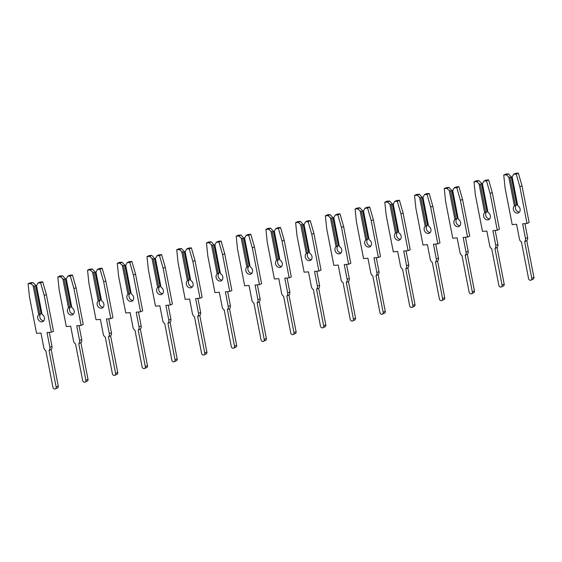 <?xml version="1.0" encoding="UTF-8"?>
<svg xmlns="http://www.w3.org/2000/svg" width="562" height="562" viewBox="0 0 562 562"><rect width="100%" height="100%" fill="white"/><g stroke="black" fill="none" stroke-linecap="round" stroke-linejoin="round"><path stroke-width="0.84" d="M519.386 212.12A4.032 3.281 64.8 0 1 515.487 208.46A4.032 3.281 64.8 0 1 516.506 204.961L514.392 205.959L508.751 176.939L506.383 174.831L508.498 173.834L505.849 174.037L503.735 175.035L505.062 187.87L512.2 224.61L516.576 224.28L519.45 239.054A3.646 2.965 -115.2 0 0 521.445 241.934L528.561 278.541A1.939 1.581 -115.2 0 0 530.999 280.178A1.939 1.581 -115.2 0 0 531.778 278.302L524.669 241.688A3.646 2.965 -115.2 0 0 525.505 238.597L522.632 223.831L527.008 223.5L519.864 186.753L516.239 174.094L513.591 174.29L511.996 177.353L517.735 205.706A4.032 3.281 64.8 0 1 520.068 208.959A4.032 3.281 64.8 0 1 518.438 212.858A4.032 3.281 64.8 0 1 513.373 209.457A4.032 3.281 64.8 0 1 514.392 205.959M515.431 205.355L510.064 177.501L511.287 176.925L516.696 204.758M530.999 280.178L533.12 279.181A1.939 1.581 -115.2 0 0 533.9 277.305L526.784 240.691L524.669 241.688M526.784 240.691A3.646 2.965 -115.2 0 0 527.62 237.6L524.908 223.655M513.591 174.29L515.705 173.293L518.354 173.096L521.986 185.755L529.123 222.503L527.008 223.5M511.287 176.925L508.498 173.834M510.064 177.501L508.751 176.939M512.094 176.686L517.735 205.706M506.383 174.831L503.735 175.035M519.864 186.753L521.986 185.755M516.239 174.094L518.354 173.096M489.657 218.913A4.032 3.281 64.8 0 1 485.765 215.26A4.032 3.281 64.8 0 1 486.783 211.755L484.662 212.752L479.021 183.732L476.653 181.631L478.768 180.634L476.126 180.831L474.005 181.828L475.333 194.663L482.477 231.403L486.854 231.08L489.727 245.854A3.646 2.965 -115.2 0 0 491.722 248.727L498.838 285.334A1.939 1.581 -115.2 0 0 501.269 286.971A1.939 1.581 -115.2 0 0 502.056 285.096L494.939 248.488A3.646 2.965 -115.2 0 0 495.775 245.397L492.902 230.624L497.279 230.294L490.134 193.553L486.509 180.887L483.861 181.09L482.266 184.146L488.006 212.499A4.032 3.281 64.8 0 1 490.338 215.752A4.032 3.281 64.8 0 1 488.708 219.651A4.032 3.281 64.8 0 1 483.643 216.258A4.032 3.281 64.8 0 1 484.662 212.752M485.701 212.155L480.334 184.294L481.557 183.718L486.973 211.558M501.269 286.971L503.39 285.974A1.939 1.581 -115.2 0 0 504.17 284.098L497.054 247.491L494.939 248.488M497.054 247.491A3.646 2.965 -115.2 0 0 497.89 244.4L495.185 230.448M483.861 181.09L485.982 180.086L488.631 179.889L492.256 192.555L499.4 229.296L497.279 230.294M481.557 183.718L481.142 182.734L478.768 180.634M480.334 184.294L479.021 183.732M482.372 183.479L488.006 212.499M476.653 181.631L474.005 181.828M490.134 193.553L492.256 192.555M486.509 180.887L488.631 179.889M459.927 225.706A4.032 3.281 64.8 0 1 456.035 222.053A4.032 3.281 64.8 0 1 457.054 218.548L454.932 219.545L449.291 190.532L446.923 188.425L449.045 187.427L446.397 187.624L444.275 188.621L445.603 201.456L452.747 238.204L457.124 237.874L459.997 252.647A3.646 2.965 -115.2 0 0 461.992 255.527L469.108 292.135A1.939 1.581 -115.2 0 0 471.546 293.764A1.939 1.581 -115.2 0 0 472.326 291.889L465.21 255.281A3.646 2.965 -115.2 0 0 466.046 252.19L463.179 237.417L467.556 237.087L460.411 200.346L456.78 187.687L454.138 187.884L452.543 190.947L458.283 219.292A4.032 3.281 64.8 0 1 460.615 222.545A4.032 3.281 64.8 0 1 458.985 226.444A4.032 3.281 64.8 0 1 453.92 223.051A4.032 3.281 64.8 0 1 454.932 219.545M455.979 218.948L450.612 191.087L451.834 190.511L457.243 218.351M471.546 293.764L473.661 292.767A1.939 1.581 -115.2 0 0 474.447 290.891L467.331 254.284L465.21 255.281M467.331 254.284A3.646 2.965 -115.2 0 0 468.167 251.193L465.455 237.248M454.138 187.884L456.253 186.886L458.901 186.682L462.526 199.348L469.67 236.089L467.556 237.087M451.834 190.511L449.045 187.427M450.612 191.087L449.291 190.532M452.642 190.279L458.283 219.292M446.923 188.425L444.275 188.621M460.411 200.346L462.526 199.348M456.78 187.687L458.901 186.682M430.204 232.506A4.032 3.281 64.8 0 1 426.312 228.846A4.032 3.281 64.8 0 1 427.324 225.348L425.209 226.345L419.568 197.325L417.201 195.218L419.315 194.22L416.667 194.424L414.552 195.421L415.88 208.256L423.024 244.997L427.401 244.667L430.267 259.44A3.646 2.965 -115.2 0 0 432.269 262.321L439.386 298.928A1.939 1.581 -115.2 0 0 441.816 300.565A1.939 1.581 -115.2 0 0 442.603 298.689L435.487 262.075A3.646 2.965 -115.2 0 0 436.323 258.984L433.45 244.217L437.826 243.887L430.682 207.139L427.057 194.48L424.408 194.677L422.814 197.74L428.553 226.093A4.032 3.281 64.8 0 1 430.885 229.345A4.032 3.281 64.8 0 1 429.256 233.244A4.032 3.281 64.8 0 1 424.191 229.844A4.032 3.281 64.8 0 1 425.209 226.345M426.249 225.741L420.882 197.887L422.104 197.311L427.513 225.144M441.816 300.565L443.938 299.567A1.939 1.581 -115.2 0 0 444.718 297.691L437.601 261.077L435.487 262.075M437.601 261.077A3.646 2.965 -115.2 0 0 438.437 257.986L435.726 244.041M424.408 194.677L426.523 193.679L429.171 193.483L432.803 206.142L439.941 242.889L437.826 243.887M422.104 197.311L419.315 194.22M420.882 197.887L419.568 197.325M422.912 197.072L428.553 226.093M417.201 195.218L414.552 195.421M430.682 207.139L432.803 206.142M427.057 194.48L429.171 193.483M400.474 239.3A4.032 3.281 64.8 0 1 396.582 235.647A4.032 3.281 64.8 0 1 397.601 232.141L395.479 233.139L389.838 204.118L387.471 202.018L389.592 201.02L386.944 201.217L384.822 202.215L386.15 215.049L393.295 251.797L397.671 251.467L400.544 266.24A3.646 2.965 -115.2 0 0 402.54 269.114L409.656 305.728A1.939 1.581 -115.2 0 0 412.094 307.358A1.939 1.581 -115.2 0 0 412.873 305.482L405.757 268.875A3.646 2.965 -115.2 0 0 406.593 265.784L403.72 251.01L408.096 250.68L400.959 213.939L397.327 201.273L394.679 201.477L393.091 204.533L398.83 232.886A4.032 3.281 64.8 0 1 401.156 236.138A4.032 3.281 64.8 0 1 399.526 240.037A4.032 3.281 64.8 0 1 394.461 236.644A4.032 3.281 64.8 0 1 395.479 233.139M396.519 232.542L391.159 204.68L392.381 204.104L397.791 231.944M412.094 307.358L414.208 306.36A1.939 1.581 -115.2 0 0 414.995 304.485L407.879 267.877L405.757 268.875M407.879 267.877A3.646 2.965 -115.2 0 0 408.714 264.786L406.003 250.842M394.679 201.477L396.8 200.479L399.449 200.276L403.073 212.942L410.218 249.683L408.096 250.68M392.381 204.104L389.592 201.02M391.159 204.68L389.838 204.118M393.189 203.865L398.83 232.886M387.471 202.018L384.822 202.215M400.959 213.939L403.073 212.942M397.327 201.273L399.449 200.276M370.751 246.093A4.032 3.281 64.8 0 1 366.853 242.44A4.032 3.281 64.8 0 1 367.871 238.934L365.757 239.932L360.116 210.919L357.748 208.811L359.863 207.814L357.214 208.01L355.1 209.008L356.427 221.842L363.565 258.59L367.941 258.26L370.815 273.034A3.646 2.965 -115.2 0 0 372.81 275.914L379.926 312.521A1.939 1.581 -115.2 0 0 382.364 314.151A1.939 1.581 -115.2 0 0 383.144 312.275L376.027 275.668A3.646 2.965 -115.2 0 0 376.863 272.577L373.997 257.803L378.374 257.473L371.229 220.733L367.604 208.073L364.956 208.27L363.361 211.333L369.101 239.679A4.032 3.281 64.8 0 1 371.433 242.932A4.032 3.281 64.8 0 1 369.803 246.83A4.032 3.281 64.8 0 1 364.738 243.437A4.032 3.281 64.8 0 1 365.757 239.932M366.796 239.335L361.429 211.474L362.652 210.898L368.061 238.738M382.364 314.151L384.485 313.153A1.939 1.581 -115.2 0 0 385.265 311.278L378.149 274.67L376.027 275.668M378.149 274.67A3.646 2.965 -115.2 0 0 378.985 271.579L376.273 257.635M364.956 208.27L367.07 207.273L369.719 207.076L373.351 219.735L380.488 256.476L378.374 257.473M362.652 210.898L359.863 207.814M361.429 211.474L360.116 210.919M363.459 210.666L369.101 239.679M357.748 208.811L355.1 209.008M371.229 220.733L373.351 219.735M367.604 208.073L369.719 207.076M341.022 252.893A4.032 3.281 64.8 0 1 337.13 249.233A4.032 3.281 64.8 0 1 338.141 245.735L336.027 246.732L330.386 217.712L328.018 215.604L330.133 214.607L327.491 214.81L325.37 215.808L326.698 228.643L333.842 265.383L338.219 265.053L341.092 279.827A3.646 2.965 -115.2 0 0 343.087 282.707L350.203 319.314A1.939 1.581 -115.2 0 0 352.634 320.951A1.939 1.581 -115.2 0 0 353.421 319.075L346.304 282.468A3.646 2.965 -115.2 0 0 347.14 279.377L344.267 264.604L348.644 264.273L341.499 227.526L337.874 214.867L335.226 215.063L333.631 218.126L339.371 246.479A4.032 3.281 64.8 0 1 341.703 249.732A4.032 3.281 64.8 0 1 340.073 253.631A4.032 3.281 64.8 0 1 335.008 250.231A4.032 3.281 64.8 0 1 336.027 246.732M337.067 246.128L331.699 218.274L332.922 217.698L338.338 245.531M352.634 320.951L354.755 319.954A1.939 1.581 -115.2 0 0 355.535 318.078L348.419 281.464L346.304 282.468M348.419 281.464A3.646 2.965 -115.2 0 0 349.255 278.373L346.543 264.428M335.226 215.063L337.348 214.066L339.996 213.869L343.621 226.528L350.765 263.276L348.644 264.273M332.922 217.698L330.133 214.607M331.699 218.274L330.386 217.712M333.737 217.459L339.371 246.479M328.018 215.604L325.37 215.808M341.499 227.526L343.621 226.528M337.874 214.867L339.996 213.869M311.292 259.686A4.032 3.281 64.8 0 1 307.4 256.033A4.032 3.281 64.8 0 1 308.419 252.528L306.297 253.525L300.656 224.505L298.289 222.404L300.41 221.407L297.762 221.604L295.64 222.601L296.968 235.436L304.112 272.184L308.489 271.853L311.362 286.627A3.646 2.965 -115.2 0 0 313.357 289.5L320.473 326.115A1.939 1.581 -115.2 0 0 322.911 327.744A1.939 1.581 -115.2 0 0 323.691 325.869L316.575 289.261A3.646 2.965 -115.2 0 0 317.411 286.17L314.544 271.397L318.921 271.067L311.777 234.326L308.145 221.66L305.503 221.864L303.909 224.919L309.648 253.272A4.032 3.281 64.8 0 1 311.973 256.525A4.032 3.281 64.8 0 1 310.35 260.424A4.032 3.281 64.8 0 1 305.285 257.031A4.032 3.281 64.8 0 1 306.297 253.525M307.344 252.928L301.977 225.067L303.199 224.491L308.608 252.331M322.911 327.744L325.026 326.747A1.939 1.581 -115.2 0 0 325.812 324.871L318.696 288.264L316.575 289.261M318.696 288.264A3.646 2.965 -115.2 0 0 319.532 285.173L316.82 271.228M305.503 221.864L307.618 220.866L310.266 220.662L313.891 233.328L321.035 270.069L318.921 271.067M303.199 224.491L300.41 221.407M301.977 225.067L300.656 224.505M304.007 224.259L309.648 253.272M298.289 222.404L295.64 222.601M311.777 234.326L313.891 233.328M308.145 221.66L310.266 220.662M281.569 266.479A4.032 3.281 64.8 0 1 277.67 262.826A4.032 3.281 64.8 0 1 278.689 259.321L276.574 260.318L270.933 231.305L268.566 229.198L270.68 228.2L268.032 228.397L265.917 229.394L267.245 242.229L274.389 278.977L278.766 278.647L281.632 293.42A3.646 2.965 -115.2 0 0 283.634 296.3L290.751 332.908A1.939 1.581 -115.2 0 0 293.181 334.538A1.939 1.581 -115.2 0 0 293.968 332.662L286.852 296.055A3.646 2.965 -115.2 0 0 287.688 292.964L284.815 278.19L289.191 277.86L282.047 241.119L278.422 228.46L275.773 228.657L274.179 231.72L279.918 260.073A4.032 3.281 64.8 0 1 282.25 263.318A4.032 3.281 64.8 0 1 280.621 267.217A4.032 3.281 64.8 0 1 275.556 263.824A4.032 3.281 64.8 0 1 276.574 260.318M277.614 259.721L272.247 231.86L273.469 231.291L278.878 259.124M293.181 334.538L295.303 333.54A1.939 1.581 -115.2 0 0 296.083 331.664L288.966 295.057L286.852 296.055M288.966 295.057A3.646 2.965 -115.2 0 0 289.802 291.966L287.091 278.021M275.773 228.657L277.888 227.659L280.536 227.462L284.168 240.122L291.306 276.862L289.191 277.86M273.469 231.291L270.68 228.2M272.247 231.86L270.933 231.305M274.277 231.052L279.918 260.073M268.566 229.198L265.917 229.394M282.047 241.119L284.168 240.122M278.422 228.46L280.536 227.462M251.839 273.28A4.032 3.281 64.8 0 1 247.947 269.62A4.032 3.281 64.8 0 1 248.966 266.121L246.844 267.119L241.203 238.098L238.836 235.991L240.958 234.993L238.309 235.197L236.188 236.195L237.515 249.029L244.66 285.77L249.036 285.44L251.909 300.213A3.646 2.965 -115.2 0 0 253.905 303.094L261.021 339.701A1.939 1.581 -115.2 0 0 263.459 341.338A1.939 1.581 -115.2 0 0 264.238 339.462L257.122 302.855A3.646 2.965 -115.2 0 0 257.958 299.764L255.085 284.99L259.461 284.66L252.324 247.912L248.692 235.253L246.044 235.45L244.456 238.513L250.195 266.866A4.032 3.281 64.8 0 1 252.521 270.118A4.032 3.281 64.8 0 1 250.891 274.017A4.032 3.281 64.8 0 1 245.826 270.617A4.032 3.281 64.8 0 1 246.844 267.119M247.884 266.514L242.524 238.66L243.746 238.084L249.156 265.917M263.459 341.338L265.573 340.34A1.939 1.581 -115.2 0 0 266.36 338.464L259.244 301.857L257.122 302.855M259.244 301.857A3.646 2.965 -115.2 0 0 260.08 298.766L257.368 284.815M246.044 235.45L248.165 234.452L250.814 234.256L254.438 246.915L261.583 283.662L259.461 284.66M243.746 238.084L240.958 234.993M242.524 238.66L241.203 238.098M244.554 237.845L250.195 266.866M238.836 235.991L236.188 236.195M252.324 247.912L254.438 246.915M248.692 235.253L250.814 234.256M222.116 280.073A4.032 3.281 64.8 0 1 218.218 276.42A4.032 3.281 64.8 0 1 219.236 272.914L217.122 273.912L211.481 244.892L209.113 242.791L211.228 241.793L208.579 241.99L206.465 242.988L207.792 255.822L214.93 292.57L219.306 292.24L222.18 307.014A3.646 2.965 -115.2 0 0 224.175 309.887L231.291 346.501A1.939 1.581 -115.2 0 0 233.729 348.131A1.939 1.581 -115.2 0 0 234.509 346.255L227.392 309.648A3.646 2.965 -115.2 0 0 228.228 306.557L225.362 291.783L229.739 291.453L222.594 254.712L218.969 242.046L216.321 242.25L214.726 245.313L220.466 273.659A4.032 3.281 64.8 0 1 222.798 276.911A4.032 3.281 64.8 0 1 221.168 280.81A4.032 3.281 64.8 0 1 216.103 277.417A4.032 3.281 64.8 0 1 217.122 273.912M218.161 273.315L212.794 245.453L214.017 244.877L219.426 272.718M233.729 348.131L235.843 347.133A1.939 1.581 -115.2 0 0 236.63 345.258L229.514 308.65L227.392 309.648M229.514 308.65A3.646 2.965 -115.2 0 0 230.35 305.559L227.638 291.615M216.321 242.25L218.435 241.253L221.084 241.049L224.716 253.715L231.853 290.456L229.739 291.453M214.017 244.877L211.228 241.793M212.794 245.453L211.481 244.892M214.825 244.646L220.466 273.659M209.113 242.791L206.465 242.988M222.594 254.712L224.716 253.715M218.969 242.046L221.084 241.049M192.387 286.866A4.032 3.281 64.8 0 1 188.495 283.213A4.032 3.281 64.8 0 1 189.506 279.707L187.392 280.705L181.751 251.692L179.383 249.584L181.498 248.587L178.857 248.783L176.735 249.781L178.063 262.616L185.207 299.363L189.584 299.033L192.457 313.807A3.646 2.965 -115.2 0 0 194.452 316.687L201.568 353.294A1.939 1.581 -115.2 0 0 203.999 354.924A1.939 1.581 -115.2 0 0 204.786 353.055L197.669 316.441A3.646 2.965 -115.2 0 0 198.505 313.35L195.632 298.577L200.009 298.253L192.864 261.506L189.239 248.847L186.591 249.043L184.996 252.106L190.736 280.459A4.032 3.281 64.8 0 1 193.068 283.705A4.032 3.281 64.8 0 1 191.438 287.611A4.032 3.281 64.8 0 1 186.373 284.21A4.032 3.281 64.8 0 1 187.392 280.705M188.432 280.108L183.064 252.254L184.287 251.678L189.703 279.511M203.999 354.924L206.121 353.927A1.939 1.581 -115.2 0 0 206.9 352.058L199.784 315.444L197.669 316.441M199.784 315.444A3.646 2.965 -115.2 0 0 200.62 312.353L197.908 298.408M186.591 249.043L188.713 248.046L191.354 247.849L194.986 260.508L202.13 297.256L200.009 298.253M184.287 251.678L181.498 248.587M183.064 252.254L181.751 251.692M185.095 251.439L190.736 280.459M179.383 249.584L176.735 249.781M192.864 261.506L194.986 260.508M189.239 248.847L191.354 247.849M162.657 293.666A4.032 3.281 64.8 0 1 158.765 290.006A4.032 3.281 64.8 0 1 159.784 286.508L157.662 287.505L152.021 258.485L149.654 256.384L151.775 255.38L149.127 255.584L147.005 256.581L148.333 269.416L155.477 306.157L159.854 305.826L162.727 320.6A3.646 2.965 -115.2 0 0 164.722 323.48L171.839 360.087A1.939 1.581 -115.2 0 0 174.276 361.724A1.939 1.581 -115.2 0 0 175.056 359.849L167.94 323.241A3.646 2.965 -115.2 0 0 168.776 320.15L165.902 305.377L170.286 305.047L163.142 268.299L159.51 255.64L156.861 255.836L155.274 258.899L161.013 287.252A4.032 3.281 64.8 0 1 163.338 290.505A4.032 3.281 64.8 0 1 161.715 294.404A4.032 3.281 64.8 0 1 156.65 291.004A4.032 3.281 64.8 0 1 157.662 287.505M158.709 286.901L153.342 259.047L154.564 258.471L159.973 286.304M174.276 361.724L176.391 360.727A1.939 1.581 -115.2 0 0 177.178 358.851L170.061 322.244L167.94 323.241M170.061 322.244A3.646 2.965 -115.2 0 0 170.897 319.153L168.186 305.201M156.861 255.836L158.983 254.839L161.631 254.642L165.256 267.301L172.401 304.049L170.286 305.047M154.564 258.471L151.775 255.38M153.342 259.047L152.021 258.485M155.372 258.232L161.013 287.252M149.654 256.384L147.005 256.581M163.142 268.299L165.256 267.301M159.51 255.64L161.631 254.642M132.934 300.459A4.032 3.281 64.8 0 1 129.035 296.806A4.032 3.281 64.8 0 1 130.054 293.301L127.939 294.298L122.298 265.278L119.931 263.178L122.045 262.18L119.397 262.377L117.282 263.374L118.61 276.209L125.755 312.957L130.131 312.627L132.997 327.4A3.646 2.965 -115.2 0 0 134.999 330.273L142.109 366.888A1.939 1.581 -115.2 0 0 144.546 368.517A1.939 1.581 -115.2 0 0 145.333 366.642L138.217 330.035A3.646 2.965 -115.2 0 0 139.053 326.943L136.18 312.17L140.556 311.84L133.412 275.099L129.787 262.433L127.138 262.637L125.544 265.7L131.283 294.045A4.032 3.281 64.8 0 1 133.615 297.298A4.032 3.281 64.8 0 1 131.986 301.197A4.032 3.281 64.8 0 1 126.921 297.804A4.032 3.281 64.8 0 1 127.939 294.298M128.979 293.701L123.612 265.84L124.834 265.264L130.244 293.104M144.546 368.517L146.668 367.52A1.939 1.581 -115.2 0 0 147.448 365.644L140.331 329.037L138.217 330.035M140.331 329.037A3.646 2.965 -115.2 0 0 141.167 325.946L138.456 312.001M127.138 262.637L129.253 261.639L131.901 261.435L135.533 274.101L142.671 310.842L140.556 311.84M124.834 265.264L122.045 262.18M123.612 265.84L122.298 265.278M125.642 265.032L131.283 294.045M119.931 263.178L117.282 263.374M133.412 275.099L135.533 274.101M129.787 262.433L131.901 261.435M103.204 307.252A4.032 3.281 64.8 0 1 99.312 303.599A4.032 3.281 64.8 0 1 100.331 300.094L98.21 301.091L92.568 272.078L90.201 269.971L92.323 268.973L89.674 269.177L87.553 270.174L88.88 283.009L96.025 319.75L100.401 319.42L103.275 334.193A3.646 2.965 -115.2 0 0 105.27 337.074L112.386 373.681A1.939 1.581 -115.2 0 0 114.824 375.318A1.939 1.581 -115.2 0 0 115.603 373.442L108.487 336.828A3.646 2.965 -115.2 0 0 109.323 333.737L106.45 318.963L110.826 318.64L103.689 281.892L100.057 269.233L97.409 269.43L95.814 272.493L101.56 300.846A4.032 3.281 64.8 0 1 103.886 304.091A4.032 3.281 64.8 0 1 102.256 307.997A4.032 3.281 64.8 0 1 97.191 304.597A4.032 3.281 64.8 0 1 98.21 301.091M99.249 300.494L93.889 272.64L95.111 272.064L100.521 299.897M114.824 375.318L116.938 374.313A1.939 1.581 -115.2 0 0 117.725 372.444L110.609 335.83L108.487 336.828M110.609 335.83A3.646 2.965 -115.2 0 0 111.445 332.739L108.733 318.795M97.409 269.43L99.53 268.432L102.179 268.236L105.804 280.895L112.948 317.642L110.826 318.64M95.111 272.064L92.323 268.973M93.889 272.64L92.568 272.078M95.919 271.825L101.56 300.846M90.201 269.971L87.553 270.174M103.689 281.892L105.804 280.895M100.057 269.233L102.179 268.236M73.481 314.053A4.032 3.281 64.8 0 1 69.583 310.393A4.032 3.281 64.8 0 1 70.601 306.894L68.487 307.892L62.846 278.871L60.471 276.771L62.593 275.773L59.944 275.97L57.83 276.968L59.158 289.802L66.295 326.543L70.671 326.22L73.545 340.986A3.646 2.965 -115.2 0 0 75.54 343.867L82.656 380.474A1.939 1.581 -115.2 0 0 85.094 382.111A1.939 1.581 -115.2 0 0 85.874 380.235L78.757 343.628A3.646 2.965 -115.2 0 0 79.593 340.537L76.727 325.763L81.104 325.433L73.959 288.685L70.334 276.026L67.686 276.223L66.091 279.286L71.831 307.639A4.032 3.281 64.8 0 1 74.163 310.891A4.032 3.281 64.8 0 1 72.533 314.79A4.032 3.281 64.8 0 1 67.468 311.39A4.032 3.281 64.8 0 1 68.487 307.892M69.526 307.288L64.159 279.433L65.382 278.857L70.791 306.69M85.094 382.111L87.208 381.113A1.939 1.581 -115.2 0 0 87.995 379.238L80.879 342.63L78.757 343.628M80.879 342.63A3.646 2.965 -115.2 0 0 81.715 339.539L79.003 325.588M67.686 276.223L69.8 275.225L72.449 275.029L76.081 287.688L83.218 324.436L81.104 325.433M65.382 278.857L62.593 275.773M64.159 279.433L62.846 278.871M66.19 278.619L71.831 307.639M60.471 276.771L57.83 276.968M73.959 288.685L76.081 287.688M70.334 276.026L72.449 275.029M43.752 320.846A4.032 3.281 64.8 0 1 39.86 317.193A4.032 3.281 64.8 0 1 40.871 313.687L38.757 314.685L33.116 285.665L30.748 283.564L32.863 282.567L30.222 282.763L28.1 283.761L29.428 296.596L36.572 333.343L40.949 333.013L43.822 347.787A3.646 2.965 -115.2 0 0 45.817 350.66L52.933 387.274A1.939 1.581 -115.2 0 0 55.364 388.904A1.939 1.581 -115.2 0 0 56.151 387.028L49.035 350.421A3.646 2.965 -115.2 0 0 49.87 347.33L46.997 332.556L51.374 332.226L44.229 295.486L40.605 282.819L37.956 283.023L36.361 286.086L42.101 314.432A4.032 3.281 64.8 0 1 44.433 317.685A4.032 3.281 64.8 0 1 42.803 321.583A4.032 3.281 64.8 0 1 37.738 318.19A4.032 3.281 64.8 0 1 38.757 314.685M39.797 314.088L34.43 286.227L35.652 285.651L41.068 313.491M55.364 388.904L57.486 387.906A1.939 1.581 -115.2 0 0 58.265 386.031L51.149 349.423L49.035 350.421M51.149 349.423A3.646 2.965 -115.2 0 0 51.985 346.332L49.273 332.388M37.956 283.023L40.078 282.026L42.719 281.822L46.351 294.488L53.495 331.229L51.374 332.226M35.652 285.651L35.237 284.667L32.863 282.567M34.43 286.227L33.116 285.665M36.46 285.419L42.101 314.432M30.748 283.564L28.1 283.761M44.229 295.486L46.351 294.488M40.605 282.819L42.719 281.822M525.505 238.597L527.62 237.6M531.778 278.302L533.9 277.305M495.775 245.397L497.89 244.4M502.056 285.096L504.17 284.098M466.046 252.19L468.167 251.193M472.326 291.889L474.447 290.891M436.323 258.984L438.437 257.986M442.603 298.689L444.718 297.691M406.593 265.784L408.714 264.786M412.873 305.482L414.995 304.485M376.863 272.577L378.985 271.579M383.144 312.275L385.265 311.278M347.14 279.377L349.255 278.373M353.421 319.075L355.535 318.078M317.411 286.17L319.532 285.173M323.691 325.869L325.812 324.871M287.688 292.964L289.802 291.966M293.968 332.662L296.083 331.664M257.958 299.764L260.08 298.766M264.238 339.462L266.36 338.464M228.228 306.557L230.35 305.559M234.509 346.255L236.63 345.258M198.505 313.35L200.62 312.353M204.786 353.055L206.9 352.058M168.776 320.15L170.897 319.153M175.056 359.849L177.178 358.851M139.053 326.943L141.167 325.946M145.333 366.642L147.448 365.644M109.323 333.737L111.445 332.739M115.603 373.442L117.725 372.444M79.593 340.537L81.715 339.539M85.874 380.235L87.995 379.238M49.87 347.33L51.985 346.332M56.151 387.028L58.265 386.031"/></g></svg>
